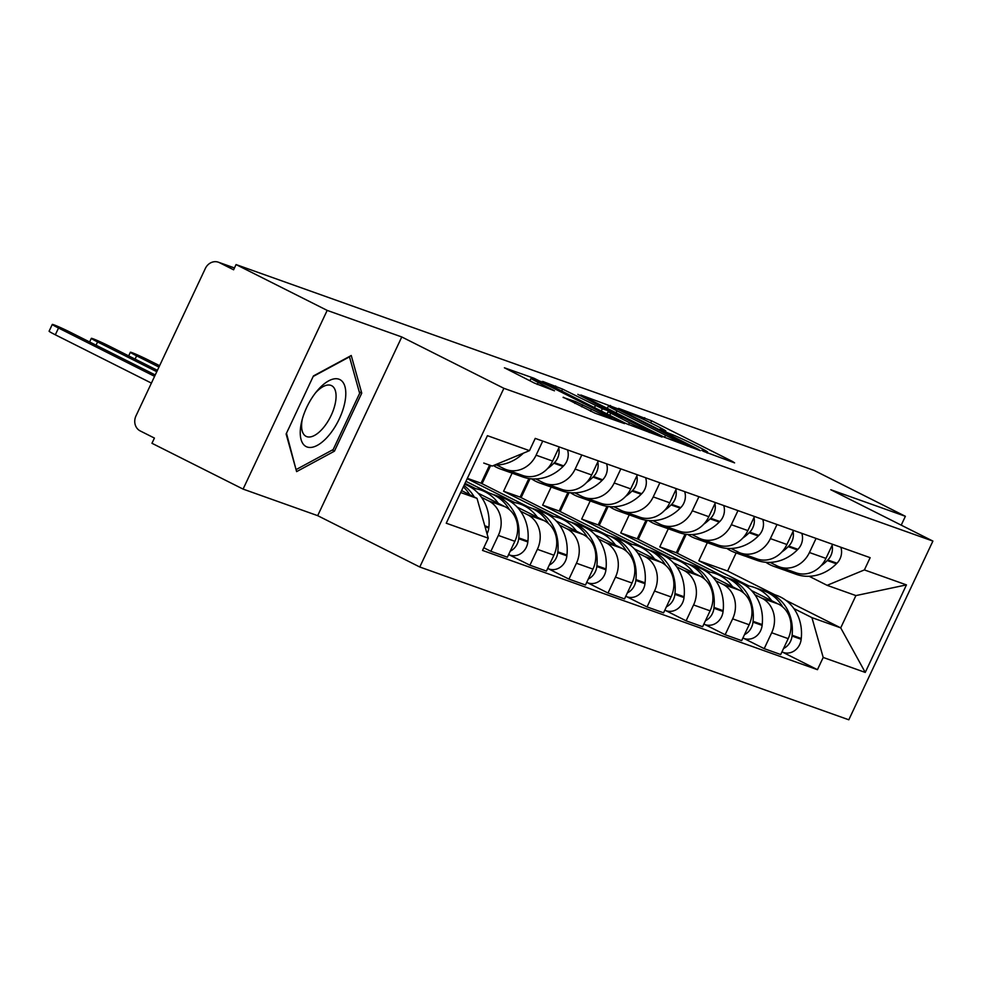 <?xml version="1.0" encoding="UTF-8"?>
<svg xmlns="http://www.w3.org/2000/svg" width="982" height="982" viewBox="0 0 982 982"><rect width="100%" height="100%" fill="white"/><g stroke="black" fill="none" stroke-linecap="round" stroke-linejoin="round"><path stroke-width="1.47" d="M703.615 451.389L734.597 462.878L732.56 461.503L651.655 420.824L618.599 408.389L628.271 412.759A18.106 0.921 25.2 0 1 650.514 422.788L657.253 426.176A18.106 0.921 25.2 0 1 665.784 431.086A18.106 0.921 25.2 0 1 663.771 430.607L659.953 429.306L661.819 430.374L670.068 433.774A18.106 0.921 25.2 0 1 692.31 443.803L699.049 447.191A18.106 0.921 25.2 0 1 707.58 452.101A18.106 0.921 25.2 0 1 705.567 451.622L701.762 450.321L703.615 451.389M563.226 397.207L594.92 413.14L624.54 423.623L534.024 378.266L504.404 367.796L534.478 383.115L554.462 390.811L538.21 382.44A15.135 0.761 25.2 0 1 531.078 378.34A15.135 0.761 25.2 0 1 551.356 387.129L604.605 413.913A15.135 0.761 25.2 0 1 611.737 418.013A15.135 0.761 25.2 0 1 591.471 409.224L575.636 401.626L563.116 397.452M503.876 388.307L401.773 336.961L327.178 310.398L236.061 264.575L814.262 470.488L905.379 516.299L830.797 489.736L932.9 541.082L503.876 388.307L419.78 567.007L848.804 719.794L932.9 541.082M664.372 437.223L700.313 450.677L698.276 449.29L617.383 408.61L580.816 394.997L664.372 437.223M662.114 437.076L626.172 423.61L542.604 381.397L562.588 389.105L602.347 408.733L611.209 411.814L577.833 394.334L662.114 437.076M327.178 310.398L243.082 489.097L151.964 443.287L154.419 438.07L140.23 430.938A11.526 10.237 -70.4 0 1 135.97 415.914L205.348 268.467A11.526 10.237 -70.4 0 1 218.385 262.206L234.477 267.939M243.082 489.097L317.677 515.66L419.78 567.007M236.061 264.575L233.606 269.792L219.416 262.648A11.526 10.237 -70.4 0 0 218.385 262.206M901.218 525.149L905.379 516.299M816.067 538.418L809.438 552.522A26.526 23.531 109.6 0 1 779.475 566.909L795.997 572.801A26.526 23.531 -70.4 0 0 825.948 558.402L832.589 544.298M723.427 576.434L676.303 552.731L685.055 534.134M754.839 594.65L761.897 598.198A26.526 23.531 109.6 0 1 771.68 632.752L788.19 638.644A26.526 23.531 -70.4 0 0 778.407 604.077L751.451 590.526M788.19 638.644L780.715 654.528L764.192 648.648L743.656 638.325M779.475 566.909A26.526 23.531 109.6 0 1 777.093 565.902L770.097 562.379M771.68 632.752L764.192 648.648M668.312 528.733L659.781 546.851L710.084 572.15M777.02 524.511L770.379 538.615A26.526 23.531 109.6 0 1 740.428 553.013L756.95 558.893A26.526 23.531 -70.4 0 0 786.901 544.494L793.542 530.39M684.38 562.526L637.257 538.836L646.009 520.227M704.61 624.417L725.146 634.74L741.668 640.62L749.143 624.736A26.526 23.531 -70.4 0 0 739.36 590.182L712.404 576.618M740.428 553.013A26.526 23.531 109.6 0 1 738.047 551.994L731.05 548.472M715.792 580.743L722.838 584.29A26.526 23.531 109.6 0 1 732.633 618.856L725.146 634.74M629.266 514.826L620.734 532.944L671.037 558.242M737.973 510.603L731.332 524.707A26.526 23.531 109.6 0 1 701.381 539.106L717.891 544.985A26.526 23.531 -70.4 0 0 747.854 530.587L754.495 516.483M645.334 548.619L598.21 524.928L606.962 506.331M665.563 610.509L686.099 620.833L702.621 626.725L710.096 610.829A26.526 23.531 -70.4 0 0 700.313 576.274L673.357 562.711M701.381 539.106A26.526 23.531 109.6 0 1 699 538.087L692.003 534.564M676.745 566.847L683.791 570.382A26.526 23.531 109.6 0 1 693.574 604.949L686.099 620.833M590.219 500.918L581.688 519.048L631.991 544.335M698.926 496.696L692.285 510.8A26.526 23.531 109.6 0 1 662.334 525.198L678.844 531.078A26.526 23.531 -70.4 0 0 708.808 516.692L715.448 502.575M606.287 534.711L559.163 511.021L567.915 492.424M626.516 596.602L647.052 606.937L663.574 612.817L671.05 596.921A26.526 23.531 -70.4 0 0 661.267 562.367L634.311 548.815M662.334 525.198A26.526 23.531 109.6 0 1 659.953 524.179L652.956 520.656M637.699 552.94L644.744 556.487A26.526 23.531 109.6 0 1 654.528 591.041L647.052 606.937M551.172 487.023L542.641 505.141L592.944 530.44M659.879 482.788L653.239 496.904A26.526 23.531 109.6 0 1 623.275 511.291L639.798 517.17A26.526 23.531 -70.4 0 0 669.761 502.784L676.402 488.68M567.24 520.816L520.116 497.113L528.868 478.516M587.469 582.694L608.005 593.03L624.527 598.91L632.003 583.013A26.526 23.531 -70.4 0 0 622.22 548.459L595.264 534.908M623.275 511.291A26.526 23.531 109.6 0 1 620.906 510.272L613.91 506.761M598.652 539.032L605.698 542.58A26.526 23.531 109.6 0 1 615.481 577.134L608.005 593.03M512.125 473.115L503.594 491.233L553.897 516.532M620.833 468.88L614.192 482.997A26.526 23.531 109.6 0 1 584.229 497.383L600.751 503.275A26.526 23.531 -70.4 0 0 630.714 488.876L637.355 474.772M528.181 506.908L481.07 483.205L489.576 465.124M548.422 568.787L568.959 579.122L585.481 585.002L592.956 569.118A26.526 23.531 -70.4 0 0 583.173 534.552L556.217 521M584.229 497.383A26.526 23.531 109.6 0 1 581.847 496.364L574.863 492.854M559.605 525.125L566.651 528.672A26.526 23.531 109.6 0 1 576.434 563.226L568.959 579.122M467.199 478.664L514.85 502.624M581.786 454.985L575.145 469.089A26.526 23.531 109.6 0 1 545.182 483.475L561.704 489.367A26.526 23.531 -70.4 0 0 591.667 474.969L598.308 460.865M509.376 554.891L529.912 565.215L546.434 571.094L553.909 555.211A26.526 23.531 -70.4 0 0 544.126 520.644L517.17 507.093M489.134 493.001L465.947 481.34M545.182 483.475A26.526 23.531 109.6 0 1 542.801 482.469L535.804 478.946M520.558 511.217L527.604 514.764A26.526 23.531 109.6 0 1 537.387 549.319L529.912 565.215M465.026 483.291L475.804 488.717M542.739 441.078L536.098 455.182A26.526 23.531 109.6 0 1 506.135 469.58L522.657 475.46A26.526 23.531 -70.4 0 0 552.62 461.061L559.261 446.957M483.795 547.747L490.865 551.307L507.387 557.187L514.863 541.303A26.526 23.531 -70.4 0 0 505.079 506.749L478.124 493.185M506.135 469.58A26.526 23.531 109.6 0 1 503.754 468.561L496.757 465.038M481.511 497.309L488.557 500.857A26.526 23.531 109.6 0 1 498.34 535.423L490.865 551.307M467.358 478.332L481.07 483.205M503.594 491.233L520.116 497.113M542.641 505.141L559.163 511.021M581.688 519.048L598.21 524.928M620.734 532.944L637.257 538.836M659.781 546.851L676.303 552.731M793.886 608.558L811.93 617.629L840.715 627.879L855.911 595.583L827.126 585.333L809.143 576.287M707.359 542.641L698.828 560.759L749.131 586.058M698.828 560.759L727.613 571.008L774.737 594.699M785.833 600.284L840.715 627.879L865.252 672.424L823.198 657.449L811.93 617.629M727.613 571.008L736.132 552.927M827.126 585.333L864.393 569.916L906.447 584.891L865.252 672.424M460.668 492.547L477.019 498.365L488.287 538.185L482.53 550.423L817.441 669.687L823.198 657.449M488.287 538.185L446.245 523.21L487.428 435.677L529.482 450.652L492.215 466.057L483.745 463.05A43.822 38.887 109.6 0 0 484.335 463.258M864.393 569.916L870.15 557.678L535.239 438.402L529.482 450.652M401.773 336.961L317.677 515.66M286.118 433.995L296.613 471.618L334.42 451.192L361.744 393.144L351.249 355.509L313.43 375.934L286.118 433.995M477.019 498.365L461.589 490.607M782.703 652.22L817.441 669.687M906.447 584.891L855.911 595.583M359.252 391.892L361.744 393.144M332.223 450.087L334.42 451.192M691.328 446.552L618.881 409.875L610.46 406.413A18.106 0.921 25.2 0 0 608.447 405.934A18.106 0.921 25.2 0 0 616.978 410.844L665.514 435.247A18.106 0.921 25.2 0 0 687.756 445.288L691.328 446.552L690.947 447.338M629.45 422.714A15.135 0.761 25.2 0 0 649.716 431.503A15.135 0.761 25.2 0 0 642.596 427.403L623.828 417.964L608.018 411.753L629.45 422.714L628.492 424.74M745.694 585.591A43.822 38.887 109.6 0 1 754.458 587.482A43.822 38.887 109.6 0 1 758.399 589.163A43.822 38.887 109.6 0 1 771.656 600.677M754.458 587.482L763.603 590.734A43.822 38.887 109.6 0 1 767.531 592.416A43.822 38.887 109.6 0 1 782.715 606.95M783.538 648.525A14.558 12.926 -70.4 0 0 792.02 636.041L792.106 635.231A43.822 38.887 -70.4 0 0 771.533 593.852A43.822 38.887 -70.4 0 0 767.605 592.171A43.822 38.887 -70.4 0 0 765.579 591.508M767.605 592.171L776.737 595.423A43.822 38.887 109.6 0 1 780.678 597.105A43.822 38.887 109.6 0 1 801.251 638.484L801.165 639.294A14.558 12.926 109.6 0 1 783.255 652.416L781.93 651.95M785.011 570.272A43.822 38.887 -70.4 0 0 786.999 571.045A43.822 38.887 -70.4 0 0 796.549 572.985M820.891 565.902A43.822 38.887 -70.4 0 0 827.249 560.55L827.814 559.973A14.558 12.926 -70.4 0 0 832.085 545.366M840.837 547.232A14.558 12.926 109.6 0 1 836.959 563.226L836.382 563.803A43.822 38.887 109.6 0 1 796.132 574.298L786.999 571.045M686.222 534.306L677.31 553.247M792.523 571.561A43.822 38.887 109.6 0 1 782.985 569.609L773.853 566.356A43.822 38.887 109.6 0 1 765.862 562.281M783.378 568.308A43.822 38.887 109.6 0 1 773.853 566.356M345.075 401.196A37.476 17.16 116.7 0 0 316.916 391.118A37.476 17.16 116.7 0 0 301.732 421.327A37.476 17.16 116.7 0 0 300.958 425.022A37.476 17.16 116.7 0 0 317.346 445.337A37.476 17.16 116.7 0 0 345.075 401.196M302.309 419.118A28.38 12.999 116.7 0 0 302.137 420.026A28.38 12.999 116.7 0 0 306.089 436.352A28.38 12.999 116.7 0 0 323.004 428.189A28.38 12.999 116.7 0 0 335.537 401.982A28.38 12.999 116.7 0 0 331.585 385.656A28.38 12.999 116.7 0 0 315.492 392.898M295.889 469.028L286.474 433.234M313.184 376.462L349.482 356.859L359.645 393.316L333.18 449.56L296.539 469.359M706.635 571.684A43.822 38.887 109.6 0 1 715.412 573.574A43.822 38.887 109.6 0 1 719.352 575.256A43.822 38.887 109.6 0 1 732.609 586.782M715.412 573.574L724.556 576.839A43.822 38.887 109.6 0 1 728.484 578.521A43.822 38.887 109.6 0 1 743.669 593.054M744.491 634.618A14.558 12.926 -70.4 0 0 752.973 622.134L753.059 621.324A43.822 38.887 -70.4 0 0 732.486 579.945A43.822 38.887 -70.4 0 0 728.558 578.263A43.822 38.887 -70.4 0 0 726.533 577.612M728.558 578.263L737.691 581.516A43.822 38.887 109.6 0 1 741.631 583.198A43.822 38.887 109.6 0 1 762.204 624.577L762.118 625.387A14.558 12.926 109.6 0 1 744.209 638.509L742.883 638.042M745.964 556.364A43.822 38.887 -70.4 0 0 747.94 557.138A43.822 38.887 -70.4 0 0 757.503 559.077M781.844 551.994A43.822 38.887 -70.4 0 0 788.202 546.643L788.767 546.066A14.558 12.926 -70.4 0 0 793.039 531.458M801.791 533.324A14.558 12.926 109.6 0 1 797.912 549.319L797.335 549.895A43.822 38.887 109.6 0 1 757.085 560.391L747.94 557.138M647.175 520.399L638.263 539.339M753.464 557.653A43.822 38.887 109.6 0 1 743.939 555.714L734.806 552.461A43.822 38.887 109.6 0 1 726.815 548.373M744.331 554.4A43.822 38.887 109.6 0 1 734.806 552.461M667.588 557.788A43.822 38.887 109.6 0 1 676.365 559.679A43.822 38.887 109.6 0 1 680.305 561.36A43.822 38.887 109.6 0 1 693.562 572.874M676.365 559.679L685.51 562.932A43.822 38.887 109.6 0 1 689.438 564.613A43.822 38.887 109.6 0 1 704.622 579.147M705.444 620.722A14.558 12.926 -70.4 0 0 713.926 608.226L714.012 607.416A43.822 38.887 -70.4 0 0 693.439 566.037A43.822 38.887 -70.4 0 0 689.511 564.355A43.822 38.887 -70.4 0 0 687.486 563.705M689.511 564.355L698.644 567.608A43.822 38.887 109.6 0 1 702.584 569.29A43.822 38.887 109.6 0 1 723.157 610.669L723.059 611.479A14.558 12.926 109.6 0 1 705.15 624.613L703.836 624.135M706.917 542.457A43.822 38.887 -70.4 0 0 708.894 543.23A43.822 38.887 -70.4 0 0 718.456 545.182M742.785 538.087A43.822 38.887 -70.4 0 0 749.156 532.735L749.72 532.158A14.558 12.926 -70.4 0 0 753.992 517.551M762.744 519.429A14.558 12.926 109.6 0 1 758.865 535.411L758.288 535.988A43.822 38.887 109.6 0 1 718.038 546.483L708.894 543.23M608.128 506.491L599.216 525.431M714.417 543.746A43.822 38.887 109.6 0 1 704.892 541.806L695.759 538.553A43.822 38.887 109.6 0 1 687.768 534.466M705.285 540.493A43.822 38.887 109.6 0 1 695.759 538.553M628.541 543.881A43.822 38.887 109.6 0 1 637.318 545.771A43.822 38.887 109.6 0 1 641.258 547.453A43.822 38.887 109.6 0 1 654.503 558.967M637.318 545.771L646.463 549.024A43.822 38.887 109.6 0 1 650.391 550.706A43.822 38.887 109.6 0 1 665.575 565.239M666.397 606.815A14.558 12.926 -70.4 0 0 674.88 594.331L674.965 593.509A43.822 38.887 -70.4 0 0 654.393 552.13A43.822 38.887 -70.4 0 0 650.465 550.448A43.822 38.887 -70.4 0 0 648.439 549.797M650.465 550.448L659.597 553.701A43.822 38.887 109.6 0 1 663.525 555.382A43.822 38.887 109.6 0 1 684.098 596.761L684.012 597.584A14.558 12.926 109.6 0 1 666.103 610.706L664.789 610.227M667.87 528.549A43.822 38.887 -70.4 0 0 669.847 529.323A43.822 38.887 -70.4 0 0 679.409 531.274M703.738 524.179A43.822 38.887 -70.4 0 0 710.109 518.827L710.673 518.25A14.558 12.926 -70.4 0 0 714.945 503.656M723.697 505.521A14.558 12.926 109.6 0 1 719.818 521.503L719.241 522.08A43.822 38.887 109.6 0 1 678.992 532.575L669.847 529.323M569.081 492.583L560.17 511.524M675.371 529.838A43.822 38.887 109.6 0 1 665.845 527.899L656.712 524.646A43.822 38.887 109.6 0 1 648.709 520.558M666.238 526.585A43.822 38.887 109.6 0 1 656.712 524.646M589.495 529.973A43.822 38.887 109.6 0 1 598.271 531.863A43.822 38.887 109.6 0 1 602.212 533.545A43.822 38.887 109.6 0 1 615.456 545.059M598.271 531.863L607.404 535.116A43.822 38.887 109.6 0 1 611.344 536.798A43.822 38.887 109.6 0 1 626.528 551.332M627.351 592.907A14.558 12.926 -70.4 0 0 635.833 580.423L635.919 579.601A43.822 38.887 -70.4 0 0 615.346 538.222A43.822 38.887 -70.4 0 0 611.418 536.54A43.822 38.887 -70.4 0 0 609.392 535.89M611.418 536.54L620.55 539.793A43.822 38.887 109.6 0 1 624.478 541.475A43.822 38.887 109.6 0 1 645.051 582.854L644.965 583.676A14.558 12.926 109.6 0 1 627.056 596.798L625.743 596.332M628.824 514.642A43.822 38.887 -70.4 0 0 630.8 515.415A43.822 38.887 -70.4 0 0 640.362 517.367M664.691 510.272A43.822 38.887 -70.4 0 0 671.062 504.92L671.627 504.355A14.558 12.926 -70.4 0 0 675.898 489.748M684.65 491.614A14.558 12.926 109.6 0 1 680.759 507.608L680.195 508.173A43.822 38.887 109.6 0 1 639.945 518.668L630.8 515.415M530.034 478.688L521.123 497.616M636.324 515.943A43.822 38.887 109.6 0 1 626.798 513.991L617.666 510.738A43.822 38.887 109.6 0 1 609.662 506.663M627.191 512.69A43.822 38.887 109.6 0 1 617.666 510.738M550.448 516.066A43.822 38.887 109.6 0 1 559.224 517.956A43.822 38.887 109.6 0 1 563.152 519.638A43.822 38.887 109.6 0 1 576.409 531.152M559.224 517.956L568.357 521.209A43.822 38.887 109.6 0 1 572.297 522.89A43.822 38.887 109.6 0 1 587.482 537.424M588.304 578.999A14.558 12.926 -70.4 0 0 596.786 566.516L596.872 565.693A43.822 38.887 -70.4 0 0 576.299 524.314A43.822 38.887 -70.4 0 0 572.371 522.633A43.822 38.887 -70.4 0 0 570.346 521.982M572.371 522.633L581.504 525.886A43.822 38.887 109.6 0 1 585.432 527.567A43.822 38.887 109.6 0 1 606.004 568.946L605.919 569.769A14.558 12.926 109.6 0 1 588.009 582.891L586.696 582.424M589.777 500.734A43.822 38.887 -70.4 0 0 591.753 501.507A43.822 38.887 -70.4 0 0 601.315 503.459M625.644 496.364A43.822 38.887 -70.4 0 0 632.015 491.025L632.58 490.448A14.558 12.926 -70.4 0 0 636.852 475.84M645.604 477.706A14.558 12.926 109.6 0 1 641.712 493.7L641.148 494.277A43.822 38.887 109.6 0 1 600.886 504.773L591.753 501.507M490.644 465.505L482.076 483.709M597.277 502.035A43.822 38.887 109.6 0 1 587.752 500.083L578.619 496.831A43.822 38.887 109.6 0 1 570.616 492.755M588.144 498.782A43.822 38.887 109.6 0 1 578.619 496.831M511.401 502.158A43.822 38.887 109.6 0 1 520.178 504.048A43.822 38.887 109.6 0 1 524.106 505.73A43.822 38.887 109.6 0 1 537.363 517.244M520.178 504.048L529.31 507.301A43.822 38.887 109.6 0 1 533.251 508.983A43.822 38.887 109.6 0 1 548.435 523.516M549.257 565.092A14.558 12.926 -70.4 0 0 557.739 552.608L557.825 551.798A43.822 38.887 -70.4 0 0 537.252 510.419A43.822 38.887 -70.4 0 0 533.324 508.737A43.822 38.887 -70.4 0 0 531.299 508.087M533.324 508.737L542.457 511.99A43.822 38.887 109.6 0 1 546.385 513.672A43.822 38.887 109.6 0 1 566.958 555.051L566.872 555.861A14.558 12.926 109.6 0 1 548.963 568.983L547.649 568.517M159.6 365.697L148.135 359.94A13.257 0.675 25.2 0 0 130.385 352.243A13.257 0.675 25.2 0 0 136.621 355.84L135.086 359.105M550.73 486.839A43.822 38.887 -70.4 0 0 552.706 487.612A43.822 38.887 -70.4 0 0 562.269 489.552M586.598 482.469A43.822 38.887 -70.4 0 0 592.968 477.117L593.533 476.54A14.558 12.926 -70.4 0 0 597.805 461.933M606.557 463.799A14.558 12.926 109.6 0 1 602.666 479.793L602.101 480.37A43.822 38.887 109.6 0 1 561.839 490.865L552.706 487.612M558.23 488.128A43.822 38.887 109.6 0 1 548.705 486.176L539.572 482.923A43.822 38.887 109.6 0 1 531.569 478.848M549.098 484.875A43.822 38.887 109.6 0 1 539.572 482.923M158.949 367.072L136.621 355.84M472.354 488.263A43.822 38.887 109.6 0 1 481.131 490.141A43.822 38.887 109.6 0 1 485.059 491.822A43.822 38.887 109.6 0 1 498.316 503.349M481.131 490.141L490.263 493.406A43.822 38.887 109.6 0 1 494.204 495.088A43.822 38.887 109.6 0 1 509.388 509.621M510.21 551.184A14.558 12.926 -70.4 0 0 518.692 538.701L518.778 537.89A43.822 38.887 -70.4 0 0 498.205 496.511A43.822 38.887 -70.4 0 0 494.277 494.83A43.822 38.887 -70.4 0 0 492.252 494.179M494.277 494.83L503.41 498.083A43.822 38.887 109.6 0 1 507.338 499.764A43.822 38.887 109.6 0 1 527.911 541.143L527.825 541.954A14.558 12.926 109.6 0 1 509.916 555.076L508.602 554.609M157.415 370.337L109.088 346.032A13.257 0.675 25.2 0 0 91.338 338.336A13.257 0.675 25.2 0 0 97.574 341.932L96.04 345.198M511.683 472.931A43.822 38.887 -70.4 0 0 513.66 473.705A43.822 38.887 -70.4 0 0 523.222 475.644M547.551 468.561A43.822 38.887 -70.4 0 0 553.922 463.209L554.486 462.632A14.558 12.926 -70.4 0 0 558.758 448.025M567.51 449.903A14.558 12.926 109.6 0 1 563.619 465.885L563.054 466.462A43.822 38.887 109.6 0 1 522.792 476.957L513.66 473.705M519.183 474.22A43.822 38.887 109.6 0 1 509.658 472.281L500.513 469.028A43.822 38.887 109.6 0 1 493.443 465.554M510.051 470.967A43.822 38.887 109.6 0 1 500.513 469.028M156.776 371.699L97.574 341.932M464.572 484.249A43.822 38.887 109.6 0 1 468.291 485.857A43.822 38.887 109.6 0 1 488.864 527.236L488.778 528.046A14.558 12.926 109.6 0 1 487.047 533.803M155.23 374.964L70.041 332.125A13.257 0.675 25.2 0 0 52.292 324.428A13.257 0.675 25.2 0 0 58.527 328.025L55.336 334.801A13.257 0.675 -154.8 0 1 49.1 331.204L52.292 324.428M474.245 496.966A43.822 38.887 -70.4 0 0 463.97 485.538M523.381 453.168A43.822 38.887 109.6 0 1 494.658 465.051M151.4 383.103L55.336 334.801M463.332 486.876A43.822 38.887 109.6 0 1 469.727 494.695M154.591 376.339L58.527 328.025M537.387 549.319L553.909 555.211M576.434 563.226L592.956 569.118M615.481 577.134L632.003 583.013M654.528 591.041L671.05 596.921M693.574 604.949L710.096 610.829M732.633 618.856L749.143 624.736M498.34 535.423L514.863 541.303M488.557 500.857L505.079 506.749M527.604 514.764L544.126 520.644M575.145 469.089L591.667 474.969M566.651 528.672L583.173 534.552M614.192 482.997L630.714 488.876M605.698 542.58L622.22 548.459M653.239 496.904L669.761 502.784M644.744 556.487L661.267 562.367M692.285 510.8L708.808 516.692M683.791 570.382L700.313 576.274M731.332 524.707L747.854 530.587M722.838 584.29L739.36 590.182M770.379 538.615L786.901 544.494M761.897 598.198L778.407 604.077M809.438 552.522L825.948 558.402M536.098 455.182L552.62 461.061M234.453 268L219.416 262.648M643.836 419.535L644.708 417.681M650.685 422.874L651.655 420.824M610.055 406.266L610.436 405.48M616.009 412.894L616.978 410.844M664.544 437.309L665.514 435.247M687.388 446.073L687.756 445.288M554.805 387.73L555.64 385.963M561.63 391.155L562.588 389.105M594.429 407.653L595.399 405.603M601.254 411.077L602.347 408.733M610.215 412.452L610.583 411.667M609.712 415.337L610.681 413.287M574.814 403.393L575.636 401.626M581.626 406.818L582.584 404.768M590.513 411.249L591.471 409.224M537.264 384.453L538.21 382.44M533.643 379.064L534.024 378.266M540.665 382.047L540.972 381.397M792.02 636.041L801.165 639.294M792.106 635.231L801.251 638.484M827.249 560.55L836.382 563.803M827.814 559.973L836.959 563.226M752.973 622.134L762.118 625.387M753.059 621.324L762.204 624.577M788.202 546.643L797.335 549.895M788.767 546.066L797.912 549.319M713.926 608.226L723.059 611.479M714.012 607.416L723.157 610.669M749.156 532.735L758.288 535.988M749.72 532.158L758.865 535.411M674.88 594.331L684.012 597.584M674.965 593.509L684.098 596.761M710.109 518.827L719.241 522.08M710.673 518.25L719.818 521.503M635.833 580.423L644.965 583.676M635.919 579.601L645.051 582.854M671.062 504.92L680.195 508.173M671.627 504.355L680.759 507.608M596.786 566.516L605.919 569.769M596.872 565.693L606.004 568.946M632.015 491.025L641.148 494.277M632.58 490.448L641.712 493.7M557.739 552.608L566.872 555.861M557.825 551.798L566.958 555.051M592.968 477.117L602.101 480.37M593.533 476.54L602.666 479.793M518.692 538.701L527.825 541.954M518.778 537.89L527.911 541.143M553.922 463.209L563.054 466.462M554.486 462.632L563.619 465.885M485.047 526.72L488.778 528.046M484.777 525.775L488.864 527.236M707.138 453.033L707.58 452.101M665.342 432.019L665.784 431.086M691.365 447.485L691.758 446.65M607.244 408.487L608.447 405.934M610.804 412.673L611.209 411.814M649.249 432.497L649.716 431.503M606.974 413.962L608.018 411.753M611.283 418.97L611.737 418.013M529.912 380.82L531.078 378.34M130.385 352.243L128.667 355.877M91.338 338.336L89.62 341.969"/></g></svg>
